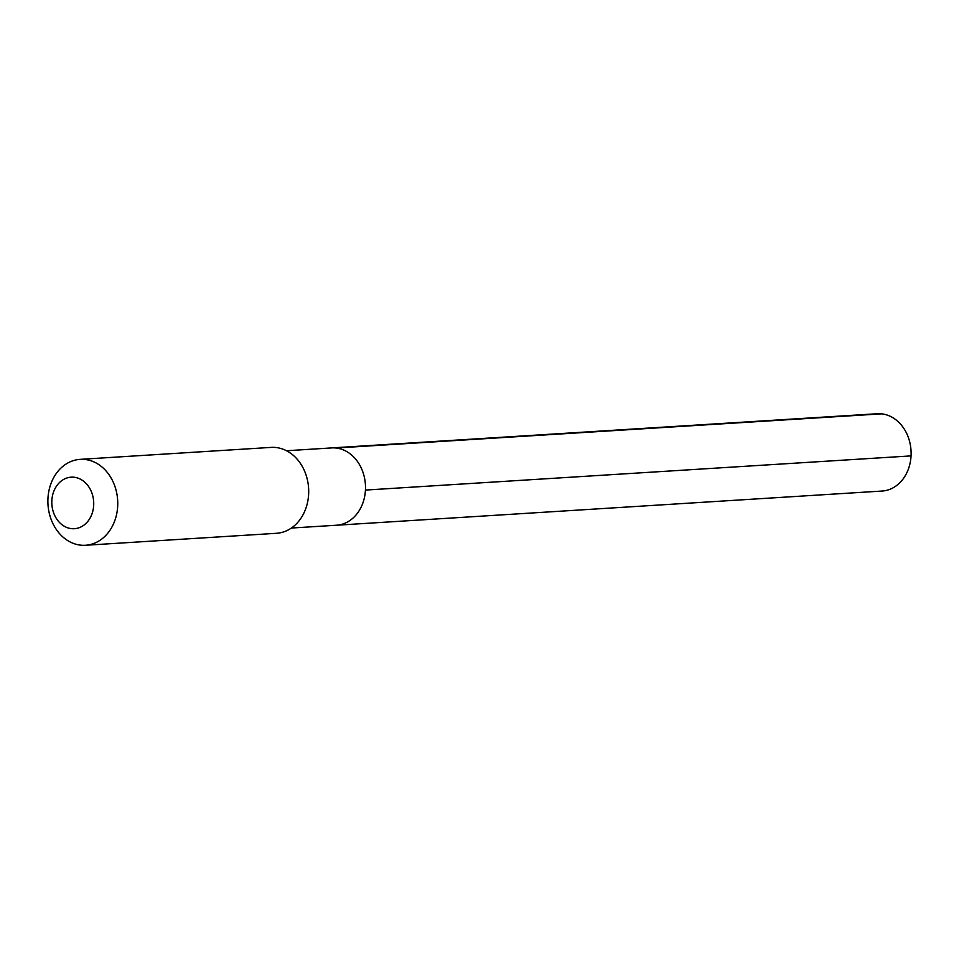 <?xml version="1.0" encoding="UTF-8"?>
<svg xmlns="http://www.w3.org/2000/svg" width="959" height="959" viewBox="0 0 959 959"><rect width="100%" height="100%" fill="white"/><g stroke="black" fill="none" stroke-linecap="round" stroke-linejoin="round"><path stroke-width="1.44" d="M291.368 528.049L336.489 525.232A38.732 31.419 -93.6 0 0 365.439 490.073A38.732 31.419 86.4 0 0 331.634 447.913A38.732 31.419 86.4 0 1 365.439 490.073A38.732 31.419 -93.6 0 1 336.489 525.232L882.088 491.044A38.732 31.419 -93.6 0 0 911.05 455.897L365.439 490.073M271.073 447.397A43.035 34.908 86.4 0 1 308.63 494.245A43.035 34.908 -93.6 0 1 276.456 533.3L85.507 545.263A43.035 34.908 -93.6 0 0 117.681 506.208A43.035 34.908 86.4 0 0 80.124 459.361L271.073 447.397M80.124 459.361A43.035 34.908 86.4 0 0 47.95 498.416A43.035 34.908 -93.6 0 0 85.507 545.263M51.846 500.61A25.821 20.942 86.4 0 1 74.119 477.246A25.821 20.942 86.4 0 1 93.682 505.273A25.821 20.942 -93.6 0 1 71.422 528.637A25.821 20.942 -93.6 0 1 51.846 500.61M286.525 450.742L877.245 413.737A38.732 31.419 86.4 0 1 911.05 455.897M881.693 413.844L336.082 448.021"/></g></svg>
